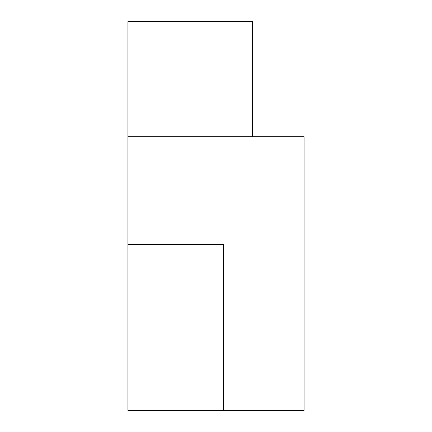 <?xml version="1.0" encoding="UTF-8"?>
<svg xmlns="http://www.w3.org/2000/svg" width="432" height="432" viewBox="0 0 432 432"><rect width="100%" height="100%" fill="white"/><g stroke="black" fill="none" stroke-linecap="round" stroke-linejoin="round"><path stroke-width="0.65" d="M304.079 410.4L304.079 136.712L127.921 136.712L127.921 410.4L304.079 410.4M252.326 136.712L252.326 21.6L127.921 21.6L127.921 136.712M223.463 410.4L223.463 244.528L127.921 244.528M181.996 244.528L181.996 410.4"/></g></svg>
